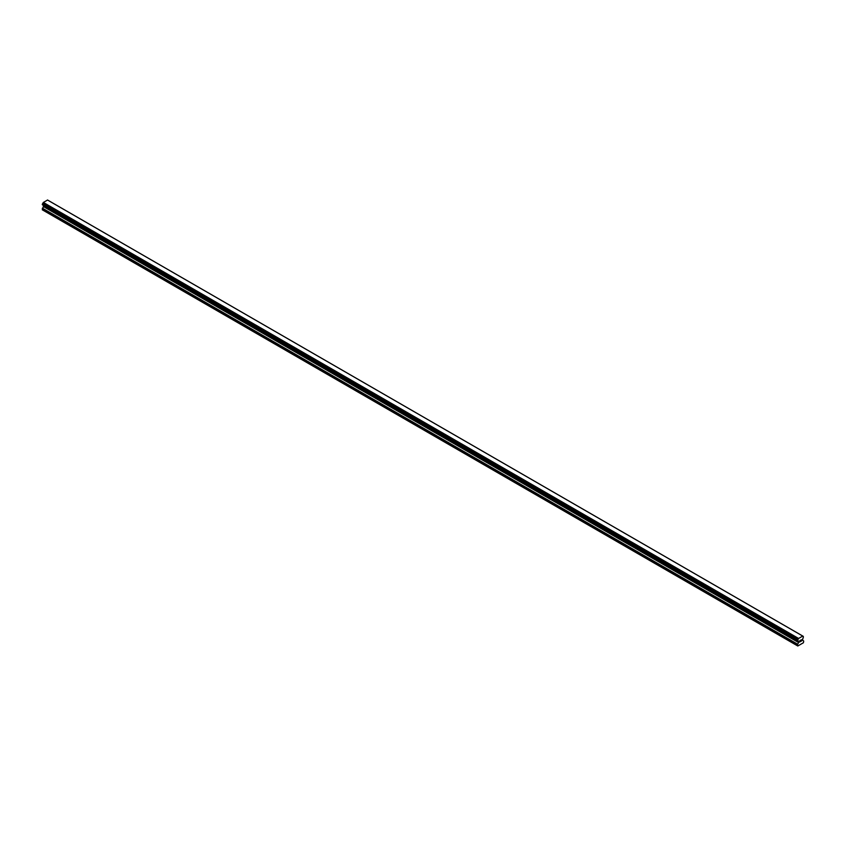 <?xml version="1.0" encoding="UTF-8"?>
<svg xmlns="http://www.w3.org/2000/svg" width="846" height="846" viewBox="0 0 846 846"><rect width="100%" height="100%" fill="white"/><g stroke="black" fill="none" stroke-linecap="round" stroke-linejoin="round"><path stroke-width="1.27" d="M799.777 640.676L800.401 640.316L799.777 640.676M799.777 641.892L800.401 641.522L799.777 641.881M799.692 642.029L800.401 640.221M800.887 640.295L801.532 639.703M801.363 640.475L800.982 641.194L801.363 640.475M800.982 641.194L801.648 640.803L800.982 641.183M800.813 641.384L801.648 640.898L800.813 641.384L801.511 639.862M797.693 640.75L797.937 639.481A0.931 0.539 -60 0 0 798.434 638.571L802.78 636.055A0.931 0.539 -60 0 0 803.277 636.393L803.277 637.873A0.931 0.539 -60 0 0 802.78 638.793L802.568 640.115L803.7 641.046L803.414 642.749L797.799 645.995L797.514 644.61L798.592 642.548L43.379 206.53L42.3 209.808L797.514 645.826M798.592 642.548L798.434 641.31A0.931 0.539 -60 0 0 797.926 640.951L797.799 640.824M43.41 205.546L43.379 206.53M43.22 205.261A0.931 0.539 -60 0 1 43.22 205.292L798.444 641.448M47.556 200.026L802.769 636.044L47.556 200.026L43.22 202.554A0.931 0.539 -60 0 1 42.723 203.463L42.353 204.732L797.524 640.697M802.685 636.023L47.482 200.005M798.518 638.423L43.315 202.416M798.508 638.455L43.294 202.437M798.434 638.571L43.22 202.554M798.434 641.31L43.22 205.292M797.937 639.481L42.723 203.463M797.81 639.692L42.596 203.685M797.799 639.766L42.586 203.759M797.683 639.978L42.469 203.96M797.63 640.031L42.416 204.013M797.514 640.285L42.3 204.267M797.514 640.644L42.3 204.626M42.353 204.732L797.598 640.76M798.635 641.638L43.432 205.631M798.635 642.389L43.432 206.371M797.63 644.208L42.416 208.19M797.514 644.61L42.3 208.602M803.351 636.404L802.78 636.065M797.852 640.951L42.649 204.933M798.465 641.48L43.262 205.462"/></g></svg>
